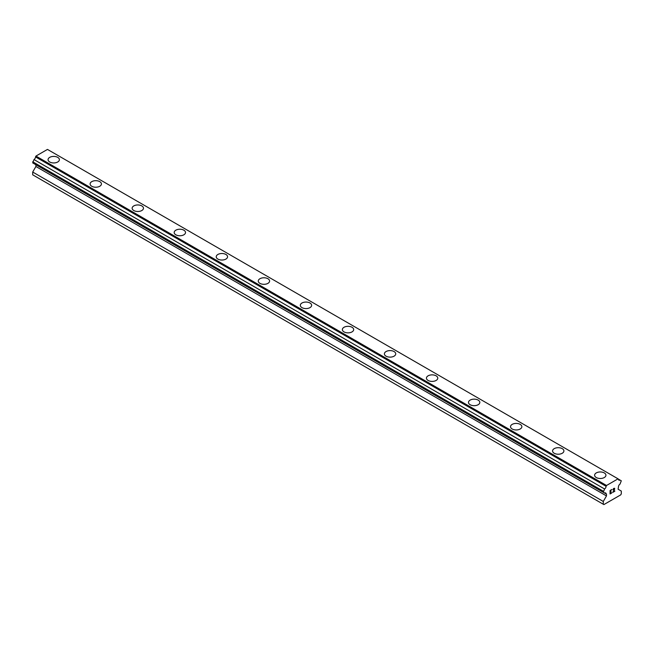 <?xml version="1.0" encoding="UTF-8"?>
<svg xmlns="http://www.w3.org/2000/svg" width="654" height="654" viewBox="0 0 654 654"><rect width="100%" height="100%" fill="white"/><g stroke="black" fill="none" stroke-linecap="round" stroke-linejoin="round"><path stroke-width="0.98" d="M48.061 159.682A5.665 3.27 180 0 1 51.56 156.658A5.665 3.27 180 0 1 57.724 157.369A5.665 3.27 180 0 1 59.383 159.682M57.724 157.369A5.665 3.27 180 0 1 59.383 159.674A5.665 3.27 180 0 1 55.892 162.699A5.665 3.27 180 0 1 49.72 161.988A5.665 3.27 180 0 1 48.061 159.674A5.665 3.27 180 0 1 51.552 156.658A5.665 3.27 180 0 1 57.724 157.369M90.105 183.946A5.665 3.27 180 0 1 93.596 180.929A5.665 3.27 180 0 1 99.768 181.64A5.665 3.27 180 0 1 101.427 183.954A5.665 3.27 180 0 1 97.928 186.97A5.665 3.27 180 0 1 91.756 186.259A5.665 3.27 180 0 1 90.105 183.946A5.665 3.27 180 0 1 93.596 180.937A5.665 3.27 180 0 1 99.768 181.64A5.665 3.27 180 0 1 101.427 183.946M132.141 208.225A5.665 3.27 180 0 1 135.64 205.201A5.665 3.27 180 0 1 141.812 205.912A5.665 3.27 180 0 1 143.471 208.225A5.665 3.27 180 0 1 139.972 211.242A5.665 3.27 180 0 1 133.8 210.531A5.665 3.27 180 0 1 132.141 208.225A5.665 3.27 180 0 1 135.64 205.209A5.665 3.27 180 0 1 141.812 205.912A5.665 3.27 180 0 1 143.471 208.225M183.856 230.192A5.665 3.27 180 0 1 185.515 232.497A5.665 3.27 180 0 1 182.016 235.514A5.665 3.27 180 0 1 175.844 234.811A5.665 3.27 180 0 1 174.185 232.497A5.665 3.27 180 0 1 177.684 229.48A5.665 3.27 180 0 1 183.856 230.192M174.185 232.497A5.665 3.27 180 0 1 177.684 229.472A5.665 3.27 180 0 1 183.856 230.183A5.665 3.27 180 0 1 185.515 232.497M216.229 256.769A5.665 3.27 180 0 1 219.728 253.752A5.665 3.27 180 0 1 225.9 254.455A5.665 3.27 180 0 1 227.559 256.769A5.665 3.27 180 0 1 224.06 259.793A5.665 3.27 180 0 1 217.888 259.082A5.665 3.27 180 0 1 216.229 256.769A5.665 3.27 180 0 1 219.728 253.752A5.665 3.27 180 0 1 225.9 254.463A5.665 3.27 180 0 1 227.559 256.769M258.273 281.04A5.665 3.27 180 0 1 261.772 278.024A5.665 3.27 180 0 1 267.944 278.735A5.665 3.27 180 0 1 269.595 281.048A5.665 3.27 180 0 1 266.104 284.065A5.665 3.27 180 0 1 259.932 283.354A5.665 3.27 180 0 1 258.273 281.04A5.665 3.27 180 0 1 261.772 278.024A5.665 3.27 180 0 1 267.944 278.735A5.665 3.27 180 0 1 269.595 281.04M300.317 305.32A5.665 3.27 180 0 1 303.816 302.303A5.665 3.27 180 0 1 309.98 303.006A5.665 3.27 180 0 1 311.639 305.32M309.98 303.006A5.665 3.27 180 0 1 311.639 305.312A5.665 3.27 180 0 1 308.148 308.336A5.665 3.27 180 0 1 301.976 307.625A5.665 3.27 180 0 1 300.317 305.312A5.665 3.27 180 0 1 303.808 302.295A5.665 3.27 180 0 1 309.98 303.006M342.361 329.591A5.665 3.27 180 0 1 345.852 326.567A5.665 3.27 180 0 1 352.024 327.278A5.665 3.27 180 0 1 353.683 329.591A5.665 3.27 180 0 1 350.192 332.608A5.665 3.27 180 0 1 344.02 331.897A5.665 3.27 180 0 1 342.361 329.591A5.665 3.27 180 0 1 345.86 326.575A5.665 3.27 180 0 1 352.024 327.278A5.665 3.27 180 0 1 353.683 329.591M384.405 353.863A5.665 3.27 180 0 1 387.896 350.838A5.665 3.27 180 0 1 394.068 351.55A5.665 3.27 180 0 1 395.727 353.863A5.665 3.27 180 0 1 392.228 356.88A5.665 3.27 180 0 1 386.056 356.177A5.665 3.27 180 0 1 384.405 353.863A5.665 3.27 180 0 1 387.896 350.846A5.665 3.27 180 0 1 394.068 351.558A5.665 3.27 180 0 1 395.727 353.863M436.112 375.829A5.665 3.27 180 0 1 437.771 378.135A5.665 3.27 180 0 1 434.272 381.159A5.665 3.27 180 0 1 428.1 380.448A5.665 3.27 180 0 1 426.441 378.135A5.665 3.27 180 0 1 429.94 375.118A5.665 3.27 180 0 1 436.112 375.829M426.441 378.135A5.665 3.27 180 0 1 429.94 375.118A5.665 3.27 180 0 1 436.112 375.821A5.665 3.27 180 0 1 437.771 378.135M468.485 402.406A5.665 3.27 180 0 1 471.984 399.39A5.665 3.27 180 0 1 478.156 400.101A5.665 3.27 180 0 1 479.815 402.414A5.665 3.27 180 0 1 476.316 405.431A5.665 3.27 180 0 1 470.144 404.72A5.665 3.27 180 0 1 468.485 402.406A5.665 3.27 180 0 1 471.984 399.39A5.665 3.27 180 0 1 478.156 400.101A5.665 3.27 180 0 1 479.815 402.406M510.529 426.686A5.665 3.27 180 0 1 514.028 423.661A5.665 3.27 180 0 1 520.2 424.372A5.665 3.27 180 0 1 521.859 426.686A5.665 3.27 180 0 1 518.36 429.703A5.665 3.27 180 0 1 512.188 428.991A5.665 3.27 180 0 1 510.529 426.686A5.665 3.27 180 0 1 514.028 423.669A5.665 3.27 180 0 1 520.2 424.372A5.665 3.27 180 0 1 521.859 426.686M552.573 450.958A5.665 3.27 180 0 1 556.072 447.933A5.665 3.27 180 0 1 562.244 448.644A5.665 3.27 180 0 1 563.895 450.958A5.665 3.27 180 0 1 560.404 453.974A5.665 3.27 180 0 1 554.232 453.263A5.665 3.27 180 0 1 552.573 450.958A5.665 3.27 180 0 1 556.072 447.941A5.665 3.27 180 0 1 562.244 448.644A5.665 3.27 180 0 1 563.895 450.958M594.617 475.229A5.665 3.27 180 0 1 598.108 472.204A5.665 3.27 180 0 1 604.28 472.916A5.665 3.27 180 0 1 605.939 475.229A5.665 3.27 180 0 1 602.448 478.246A5.665 3.27 180 0 1 596.276 477.543A5.665 3.27 180 0 1 594.617 475.229A5.665 3.27 180 0 1 598.116 472.213A5.665 3.27 180 0 1 604.28 472.924A5.665 3.27 180 0 1 605.939 475.229M610.256 490.639L610.256 492.012L610.247 490.631L611.784 489.748L610.256 490.639M610.256 492.012L611.089 491.538M611.089 491.759L610.256 492.241L611.089 491.759M610.256 492.241L610.256 493.623L610.247 492.241M610.256 493.623L611.784 492.74M610.059 493.958L611.784 492.961L610.059 493.966L610.059 490.525L611.784 489.527M612.978 489.699L613.558 488.497L614.564 488.244M614.719 488.84L614.572 489.257L614.711 488.84M614.572 489.257L614.147 490.148L614.564 489.249M614.147 490.148L613.223 491.906L614.147 490.14M613.223 491.906L614.85 490.966M612.806 492.372L614.85 491.195L612.806 492.38L614.515 488.939L614.114 488.407L613.313 489.02L613.182 489.593L614.376 488.407M606.103 493.934A2.207 1.275 -60 0 0 605.645 492.952A2.207 1.275 -60 0 0 604.566 493.051L603.282 492.307L604.566 488.979A2.207 1.275 -60 0 0 606.095 486.323L606.528 485.489L618.055 478.834L618.48 479.169A2.207 1.275 -60 0 0 618.937 480.15A2.207 1.275 -60 0 0 620.017 480.061L621.3 480.796L620.017 484.124A2.207 1.275 -60 0 0 618.48 486.789L618.095 489.217L621.3 491.064L621.3 493.835L620.703 494.882L603.879 504.586L603.282 504.242L603.282 501.463L606.487 495.92L606.487 494.072L35.52 164.514M35.905 164.734L35.905 166.5L32.7 172.043L32.7 174.822L603.282 504.242M33.983 163.631L604.566 493.051M618.055 478.834L47.472 149.414L35.945 156.069L35.52 156.903A2.207 1.275 -60 0 1 33.983 159.56L32.7 162.887L603.282 492.307M620.017 480.061L618.48 479.169M606.528 485.489L35.945 156.069M606.095 486.323L35.52 156.903M604.566 488.979L33.983 159.56M603.282 491.203L32.7 161.775M606.487 495.92L35.905 166.5M603.282 501.463L32.7 172.043"/></g></svg>
